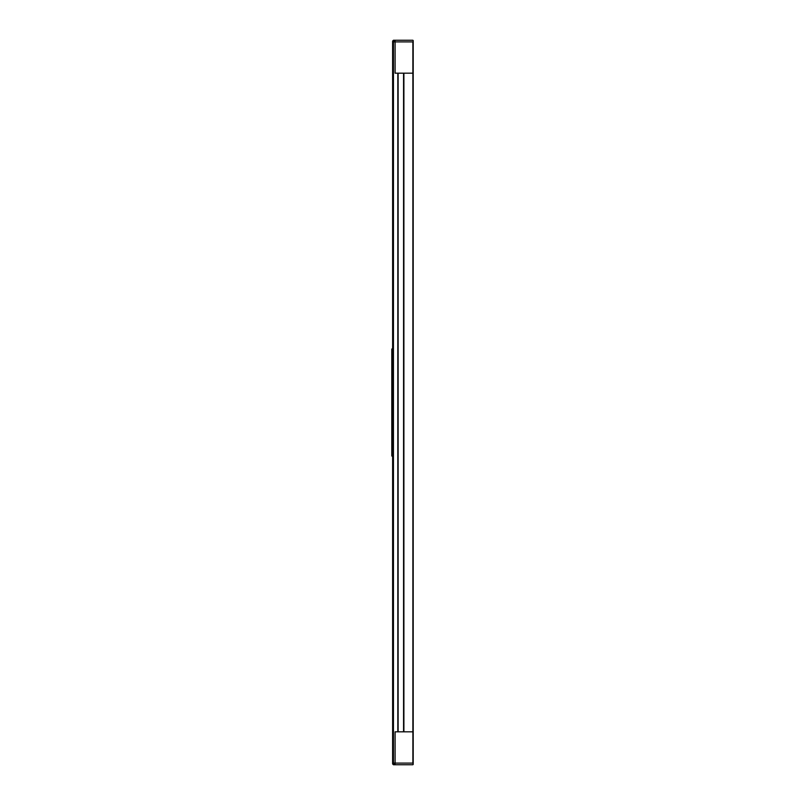 <?xml version="1.0" encoding="UTF-8"?>
<svg xmlns="http://www.w3.org/2000/svg" width="805" height="805" viewBox="0 0 805 805"><rect width="100%" height="100%" fill="white"/><g stroke="black" fill="none" stroke-linecap="round" stroke-linejoin="round"><path stroke-width="1.21" d="M393.444 764.75L395.094 764.75L395.094 763.925L392.619 763.925L393.444 764.75L392.619 763.925L395.094 763.925L395.094 764.75L393.444 764.75M395.094 40.25L393.444 40.25L392.619 41.075L395.094 41.075L395.094 40.25L395.094 41.075L392.619 41.075L393.444 40.25L395.094 40.25L395.094 73.185L397.811 73.185L397.811 731.815L395.094 731.815L395.094 763.1L393.444 763.1L393.444 41.9L395.094 41.9L395.094 41.075L392.619 41.075L393.444 41.9L393.444 763.1L392.619 763.925L395.094 763.925L395.094 731.815L412.874 731.815L403.899 731.815L403.899 73.185L412.874 73.185L412.874 731.815L413.207 73.185L413.207 731.815L403.899 731.815L403.899 73.185L413.207 73.185L413.207 42.031L412.874 763.1L395.094 763.1L395.094 763.925L392.619 763.925L392.619 41.075L392.619 763.925L393.444 763.1L395.094 763.1L395.094 731.815L395.094 764.75L412.874 764.75L395.094 764.75L395.094 763.1L412.874 763.1L413.207 764.418L412.874 731.815L395.094 731.815L397.811 731.815L397.811 73.185L395.094 73.185L395.094 41.9L393.444 41.9L392.619 41.075L395.094 41.075L395.094 41.9L412.874 41.9L412.874 73.185L395.094 73.185L395.094 41.9L395.094 73.185L413.207 73.185L412.874 41.9L395.094 41.9L395.094 40.25L412.874 40.25L395.094 40.25M397.972 731.815L397.972 73.185L397.972 731.815M398.133 73.185L398.133 731.815L398.133 73.185M403.567 73.185L403.567 731.815L403.567 73.185M403.738 73.185L403.738 731.815L403.738 73.185M392.619 348.988L391.794 348.988L391.794 456.012L392.619 456.012L391.794 456.012L391.794 348.988L392.619 348.988L391.794 348.988M413.207 731.815L413.207 762.969L413.207 731.815M413.207 40.582L413.207 42.031L413.207 40.582"/></g></svg>
